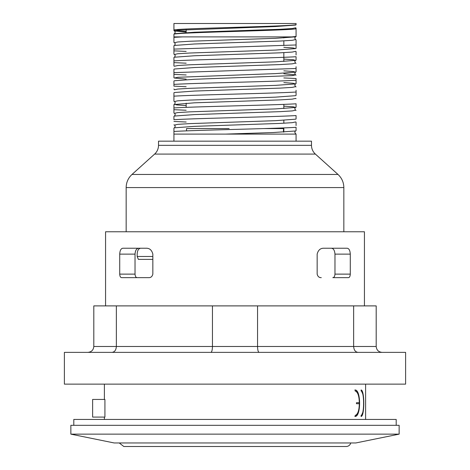 <?xml version="1.0" encoding="UTF-8"?>
<svg xmlns="http://www.w3.org/2000/svg" width="470" height="470" viewBox="0 0 470 470"><rect width="100%" height="100%" fill="white"/><g stroke="black" fill="none" stroke-linecap="round" stroke-linejoin="round"><path stroke-width="0.7" d="M137.199 277.653C135.936 277.564 135.213 276.384 135.031 274.122L135.031 254.123C135.319 250.34 136.553 248.377 138.738 248.236L138.673 248.236M135.031 274.122L119.715 274.122C119.856 276.354 120.479 277.535 121.583 277.653L148.726 277.653C150.864 277.711 152.239 276.536 152.844 274.122L152.844 254.123C151.822 250.111 149.595 248.148 146.164 248.236L140.612 248.236C138.503 248.571 137.358 250.534 137.175 254.123L137.175 256.485L138.374 259.375L152.844 259.375M332.801 277.653L348.417 277.653C349.521 277.535 350.144 276.354 350.285 274.122L334.969 274.122C334.787 276.384 334.064 277.564 332.801 277.653M321.274 277.653C319.148 277.723 317.779 276.548 317.156 274.122L317.156 254.123C318.178 250.111 320.405 248.148 323.836 248.236L331.262 248.236C333.441 248.371 334.675 250.334 334.969 254.123L334.969 274.122M137.269 248.683L136.664 249.182M136.03 250.022L135.56 251.027M135.043 253.694L135.031 254.106M190.338 134.109L296.065 134.103L296.065 141.165M295.636 25.057L275.543 26.543L177.789 30.221L174.393 30.955L186.167 32.048M295.354 36.543L295.601 36.842L275.561 38.311L189.827 41.254L177.748 41.989L174.399 42.723C175.404 43.346 175.404 44.262 174.399 45.461L173.935 45.731L173.935 49.103L296.071 44.961L296.065 39.838L295.607 39.574L292.246 40.308L280.161 41.043L194.457 43.986L174.399 45.455M283.833 47.317L293.121 47.964L295.612 48.604L275.596 50.078L189.868 53.016L177.778 53.756L174.399 54.491C175.404 55.113 175.404 56.03 174.399 57.223L194.463 55.754L280.12 52.816L292.211 52.076L295.612 51.342L296.065 51.612L296.065 54.984M283.833 59.085L293.145 59.731L295.601 60.372L275.538 61.846L189.874 64.784L177.783 65.518L174.388 66.252L173.935 65.988L173.935 60.871C195.831 59.484 274.163 58.11 296.065 56.729L296.065 60.107L295.607 60.372C294.637 61.024 294.637 61.934 295.601 63.109L292.217 63.844L280.126 64.578L194.404 67.521L174.358 69.014M283.833 70.847L293.127 71.493L295.601 72.139L275.543 73.614L177.772 77.286L174.393 78.02L186.167 79.113M283.833 82.614L293.127 83.261L295.612 83.907L275.561 85.376L189.827 88.319L177.754 89.053L174.405 89.794L173.935 89.006M296.065 86.909L295.612 86.644L292.211 87.379L280.12 88.113L194.463 91.051L174.399 92.519L173.935 92.79L173.935 96.168C195.749 94.787 274.233 93.407 296.071 92.026L296.065 95.404L295.612 95.669L275.596 97.143L189.874 100.087L177.778 100.821L174.388 101.555C175.386 102.16 175.392 103.071 174.393 104.293L176.879 104.939L186.167 105.58M283.833 106.15L293.127 106.79L295.601 107.436C294.637 108.088 294.637 109.005 295.607 110.174L292.252 110.908L280.173 111.643L194.451 114.586L174.399 116.055C175.41 114.856 175.404 113.946 174.399 113.323L177.783 112.583L189.874 111.848L275.549 108.911L295.601 107.442L296.065 107.172L296.065 103.794C274.245 105.168 195.761 106.555 173.935 107.93L173.935 104.557L173.935 109.68L186.167 110.256M295.654 119.174L275.549 120.678L189.874 123.616L177.789 124.35L174.393 125.085C175.404 125.713 175.404 126.624 174.393 127.822L174.364 127.84M296.065 133.979L295.601 133.709C294.631 132.534 294.631 131.624 295.601 130.971L273.199 132.54L225.618 134.103M296.065 28.077L295.601 27.806L292.234 28.541L280.161 29.281L194.433 32.224L174.346 33.723M283.833 73.784L295.601 74.871L292.252 75.605L194.445 79.289L174.399 80.758L173.935 81.028L173.935 84.4C195.955 83.014 273.916 81.657 296.065 80.258L296.065 78.519L283.833 77.938M296.065 98.677L295.601 98.406L292.228 99.141L280.138 99.881L194.404 102.818L173.935 104.557M296.065 125.578L296.065 122.206L295.612 121.942L292.217 122.676L280.126 123.41L194.468 126.354L174.393 127.822L173.935 128.093L173.935 131.465C195.755 130.084 274.239 128.71 296.065 127.323L296.065 130.701L295.601 130.971M295.601 133.709L294.931 134.103M182.601 36.901L291.882 36.901L296.065 36.413L296.065 28.782C289.89 30.491 180.621 32.301 173.935 34.145L173.935 36.901L182.601 36.901L173.935 37.336L173.935 36.907L173.935 42.459L174.393 42.723M186.167 51.424L173.935 50.848L173.935 49.103M174.393 57.223L173.935 57.493L173.935 60.871M186.167 63.192L173.929 62.61M296.065 75.141L295.607 74.871C294.649 74.013 294.649 73.103 295.601 72.139L296.065 71.869L296.065 66.752L296.065 68.497L173.929 72.633L173.935 74.377L186.167 74.959M174.388 68.996L173.935 69.26L173.935 72.633M173.935 86.145L173.935 84.4L173.935 86.145L186.167 86.727M296.065 95.404L296.065 90.281M295.601 119.204L296.065 118.934L296.065 115.561C274.239 116.942 195.755 118.317 173.935 119.703L173.935 116.325L174.399 116.061M186.167 122.018L173.935 121.442M173.935 141.165L173.935 128.093M295.319 28.118L296.065 28.241L296.065 28.782L296.065 28.241M173.935 30.691L174.388 30.955C175.398 31.59 175.398 32.501 174.388 33.693L173.935 34.145M296.065 24.652L296.065 23.5L173.935 23.5L173.935 29.933C180.633 28.229 289.878 26.479 296.065 24.652L296.065 24.082M296.065 44.961L296.065 48.34L296.065 44.961M295.612 86.644C294.643 85.469 294.643 84.553 295.612 83.907L296.065 83.637L296.065 80.258M174.399 54.491L173.935 54.22L173.935 50.848M174.388 78.02L173.935 77.756L173.935 74.377M173.935 96.168L173.935 101.285L174.399 101.555M174.393 113.317L173.935 113.053L173.935 109.68M190.332 134.103L173.935 134.103M186.167 31.419L173.935 30.497M173.935 36.901L182.143 36.901M264.028 128.574L283.475 128.574L283.475 132.082M186.525 130.871L186.525 128.574L229.119 128.574M186.167 107.354L186.167 103.2M186.167 32.6L186.167 29.669M311.481 145.336L311.481 141.165L158.519 141.165L158.519 145.336L311.481 145.336C311.545 148.802 312.838 151.716 315.376 154.084L154.624 154.084C157.162 151.716 158.455 148.802 158.519 145.336M315.376 154.084L338.001 174.452L132 174.452L154.624 154.084M126.16 231.763L126.16 187.571C126.254 182.372 128.198 178.001 132 174.452M152.844 256.485L137.175 256.485M119.715 274.122L119.715 254.123C119.944 250.381 121.007 248.418 122.911 248.236L146.164 248.236M361.101 389.977C364.673 390.276 364.673 416.156 361.101 416.449L361.101 415.445C364.426 415.081 364.426 391.351 361.101 390.987L361.101 389.977M355.167 389.977C361.072 389.983 361.072 416.449 355.167 416.449L355.167 415.445C357.752 414.487 359.139 410.58 359.333 403.718L356.477 403.718L356.477 402.714L359.333 402.714C359.139 395.852 357.752 391.945 355.167 390.987L355.167 389.977M104.927 399.435L104.927 417.084L92.625 417.084L92.625 399.435L104.927 399.435M364.432 305.894L364.432 231.763L105.568 231.763L105.568 305.894M334.969 254.123L350.285 254.123L350.285 274.122M323.836 248.236L347.089 248.236C348.993 248.418 350.056 250.381 350.285 254.123M399.142 425.321L70.858 425.321L70.858 434.145L399.142 434.145L399.142 425.321M354.85 389.977C360.766 389.977 360.772 416.449 354.85 416.449M361.101 390.123L362.781 393.966M362.781 412.466L361.101 416.303M399.142 434.145L355.767 442.969L114.234 442.969L70.858 434.145M73.802 425.321L73.802 419.44L396.198 419.44L396.198 425.321M87.919 352.371C91.486 352.012 93.448 350.05 93.806 346.484L93.806 305.894L116.354 305.894L116.354 346.484L93.806 346.484M112.048 352.371C114.657 352.012 116.09 350.05 116.354 346.484L212.452 346.484L212.452 305.894L116.354 305.894M210.877 352.371C211.829 352.012 212.358 350.05 212.452 346.484L257.548 346.484L257.548 305.894L212.452 305.894M259.123 352.371C258.171 352.012 257.642 350.05 257.548 346.484L353.646 346.484L353.646 305.894L257.548 305.894M357.952 352.371C355.344 352.012 353.91 350.05 353.646 346.484L376.194 346.484L376.194 305.894L353.646 305.894M382.081 352.371C378.514 352.012 376.552 350.05 376.194 346.484M405.61 352.371L64.39 352.371L64.39 384.137L405.61 384.137L405.61 352.371M119.251 442.969L123.81 446.5L346.19 446.5A4.706 4.706 0 0 0 350.749 442.969M338.001 174.452C341.802 178.001 343.746 182.372 343.84 187.571L126.16 187.571M119.715 254.123L135.031 254.123M295.601 39.574C294.637 38.405 294.637 37.494 295.601 36.842L296.065 36.572M296.065 63.38L295.601 63.109M296.065 110.438L295.607 110.174M173.935 124.826L174.393 125.09M296.065 48.34L295.612 48.604M296.065 24.804L295.601 25.075M283.833 132.064L283.833 127.905M283.833 123.228L283.833 120.296M283.833 108.529L283.833 104.369M283.833 61.464L283.833 52.634M283.833 45.543L283.833 40.867M283.833 37.929L283.833 36.901M283.833 29.716L283.833 29.099M343.84 187.571L343.84 231.763M104.393 384.137L104.393 399.435M104.393 417.084L104.393 419.44M365.607 384.137L365.607 419.44"/></g></svg>
